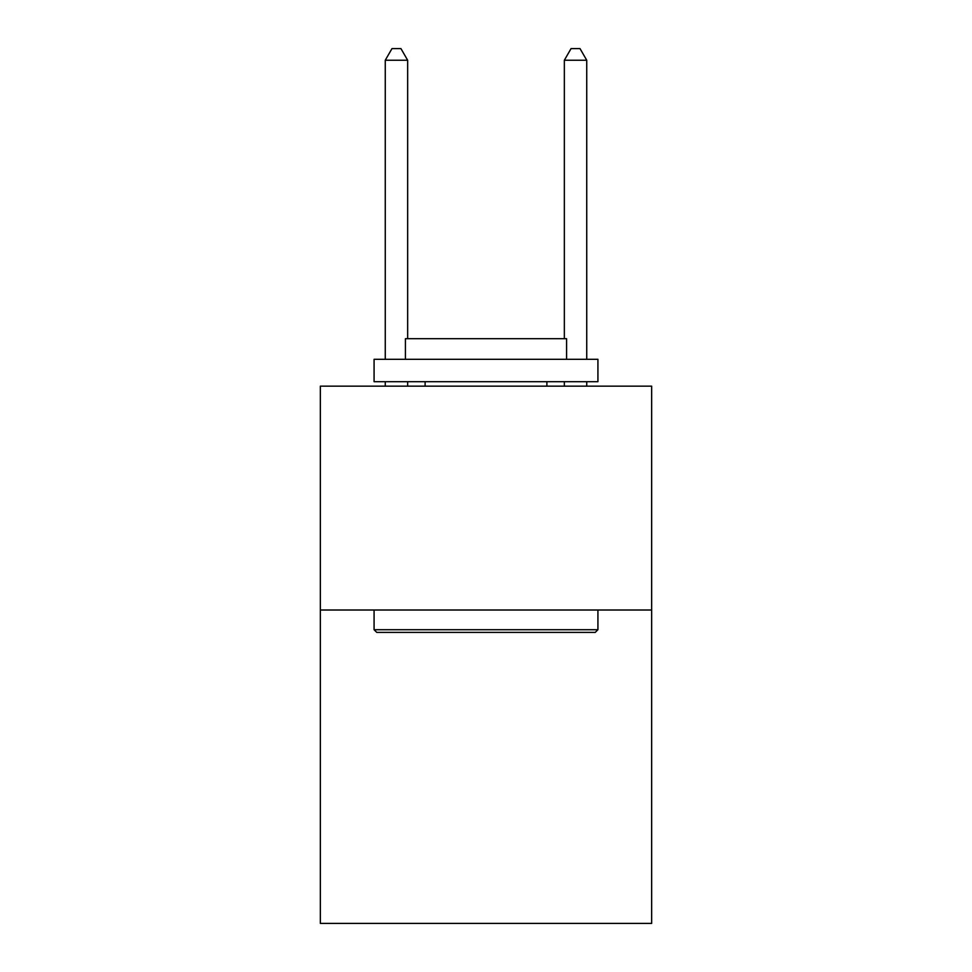 <?xml version="1.0" encoding="UTF-8"?>
<svg xmlns="http://www.w3.org/2000/svg" width="972" height="972" viewBox="0 0 972 972"><rect width="100%" height="100%" fill="white"/><g stroke="black" fill="none" stroke-linecap="round" stroke-linejoin="round"><path stroke-width="1.46" d="M651.653 610.015L651.653 923.4L320.347 923.4L320.347 386.163L651.653 386.163L651.653 610.015L320.347 610.015M376.759 632.395L374.074 629.71L597.926 629.71L595.241 632.395L376.759 632.395M597.926 359.3L597.926 381.692L374.074 381.692L374.074 359.3L597.926 359.3M405.409 359.3L405.409 338.706L566.591 338.706L566.591 359.3M597.926 610.015L597.926 629.71M374.074 610.015L374.074 629.71M546.884 381.692L546.884 386.163M425.116 381.692L425.116 386.163M407.657 338.706L407.657 60.24L385.264 60.24L385.264 359.3M385.264 381.692L385.264 386.163M407.657 381.692L407.657 386.163M385.264 60.24L391.983 48.6L400.938 48.6L407.657 60.24M586.736 386.163L586.736 381.692M586.736 359.3L586.736 60.24L564.343 60.24L564.343 338.706M564.343 386.163L564.343 381.692M564.343 60.24L571.062 48.6L580.017 48.6L586.736 60.24"/></g></svg>
